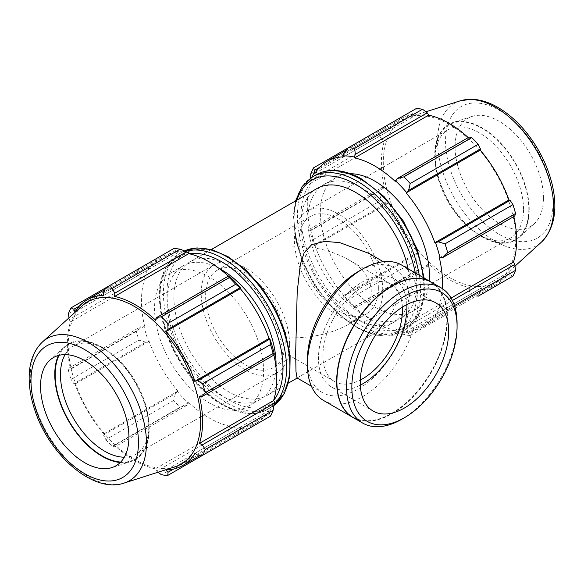 <?xml version="1.0" encoding="UTF-8"?>
<svg xmlns="http://www.w3.org/2000/svg" width="584" height="584" viewBox="0 0 584 584"><rect width="100%" height="100%" fill="white"/><g stroke="black" fill="none" stroke-linecap="round" stroke-linejoin="round"><path stroke-width="0.44" stroke-dasharray="2.92 2.19" d="M282.955 360.182A77.117 44.523 -120 0 0 249.295 282.576A77.117 44.523 -120 0 0 189.873 261.917A77.117 44.523 -120 0 0 189.873 350.955A77.117 44.523 -120 0 0 266.983 395.477A77.117 44.523 -120 0 0 282.955 360.182M297.03 377.943L363.693 339.647L387.557 319.952L394.842 307.403L397.361 294.124L395.31 282.218L389.316 271.005L368.935 253.398M316.995 188.523A77.117 44.523 -120 0 0 316.995 277.561A77.117 44.523 -120 0 0 394.105 322.083A77.117 44.523 -120 0 0 410.077 286.788A77.117 44.523 -120 0 0 408.092 268.779M310.111 178.405L309.717 182.77A96.652 55.801 60 0 1 311.863 177.251M309.717 182.77L310.411 183.427A95.623 55.21 -120 0 0 310.411 230.381L309.717 230.235L309.783 229.096L310.849 230.549A102.82 59.364 -120 0 0 313.477 239.396L314.28 245.572A96.652 55.801 60 0 1 309.717 230.235M314.28 245.572L314.922 245.557A95.623 55.21 -120 0 0 343.677 295.365L343.341 295.913L348.29 299.694A102.82 59.364 -120 0 0 354.641 306.396L355.364 308.038L354.342 307.534A96.652 55.801 60 0 1 343.341 295.913M354.342 307.534L354.561 306.856A95.623 55.21 -120 0 0 395.229 330.332L395.448 331.259L397.339 332.274L403.88 334.822A102.82 59.364 -120 0 0 410.224 335.45L408.581 333.391L406.457 332.354A96.652 55.801 60 0 1 395.448 331.259M406.457 332.354L406.121 331.413A95.623 55.21 -120 0 0 422.706 326.945A95.623 55.21 -120 0 0 434.868 314.812L435.518 315.572L438.263 316.251L445.037 315.353A102.82 59.364 -120 0 0 447.665 309.535L442.913 305.958L440.073 305.498A96.652 55.801 60 0 1 435.518 315.572M440.073 305.498L439.38 304.841A95.623 55.21 -120 0 0 442.344 288.62M350.429 173.74A77.117 44.523 -120 0 0 336.34 177.353A77.117 44.523 -120 0 0 336.34 266.392A77.117 44.523 -120 0 0 413.45 310.914A77.117 44.523 -120 0 0 429.218 280.977M343.677 156.855L417.779 114.07L415.983 111.712L344.122 153.198M416.188 108.587L415.983 111.712M310.411 183.427L384.513 140.642L381.644 139.145L309.783 180.631M310.849 173.696L378.739 134.495L381.644 139.145M314.922 245.557L389.024 202.772L386.301 203.276L314.44 244.769M313.477 239.396L381.367 200.195L386.301 203.276M354.561 306.856L428.671 264.07L427.218 266.552L355.364 308.038M354.641 306.396L422.531 267.202L427.218 266.552M406.121 331.413L480.223 288.627L480.435 291.905L408.581 333.391M410.224 335.45L445.037 315.353M397.339 332.274L469.193 290.788L471.77 295.628A102.82 59.364 -120 0 0 478.114 296.256L480.435 291.905M452.388 300.49L442.913 305.958M439.38 304.841L451.096 298.081M447.665 309.535L454.461 305.614M395.229 181.412L469.332 138.627L469.193 137.065M528.819 209.349A66.233 38.245 60 0 1 481.983 236.389A66.233 38.245 60 0 1 435.146 155.264A66.233 38.245 60 0 1 481.983 128.225A66.233 38.245 60 0 1 528.819 209.349M523.519 209.349A62.488 36.077 -120 0 0 496.239 146.467A62.488 36.077 -120 0 0 448.089 129.721A62.488 36.077 -120 0 0 435.146 158.33A62.488 36.077 -120 0 0 479.333 234.856L479.333 234.856A62.488 36.077 -120 0 0 510.577 237.951A62.488 36.077 -120 0 0 523.519 209.349M529.214 209.576A66.795 38.566 -120 0 0 502.751 145.314A66.795 38.566 -120 0 0 453.009 122.509A66.795 38.566 -120 0 0 434.751 155.037A66.795 38.566 -120 0 0 466.674 225.059A66.795 38.566 -120 0 0 519.285 237.294A66.795 38.566 -120 0 0 529.214 209.576M438.263 316.251L510.117 274.765L512.927 276.152M510.117 274.765L508.978 272.027A95.623 55.21 60 0 1 496.809 284.16A95.623 55.21 60 0 1 480.223 288.627M469.193 290.788L469.332 287.547A95.623 55.21 60 0 1 428.671 264.07M344.122 296.176L415.983 254.69L416.188 260.5A102.82 59.364 -120 0 0 422.531 267.202M415.983 254.69L417.779 252.58A95.623 55.21 60 0 1 389.024 202.772M309.783 229.096L381.644 187.61L378.739 191.348A102.82 59.364 -120 0 0 381.367 200.195M381.644 187.61L384.513 187.595A95.623 55.21 60 0 1 384.513 140.642M319.433 167.455L386.301 128.852L381.367 128.684A102.82 59.364 -120 0 0 378.739 134.495M386.301 128.852L389.024 130.67A95.623 55.21 60 0 1 401.193 118.537A95.623 55.21 60 0 1 417.779 114.07M468.244 137.612A95.623 55.21 60 0 1 469.332 138.627M514.774 216.007L513.489 215.102A95.623 55.21 60 0 1 513.818 216.554M515.723 239.279A93.637 54.064 -120 0 0 478.624 149.19A93.637 54.064 -120 0 0 408.895 117.223A93.637 54.064 -120 0 0 402.69 228.088A93.637 54.064 -120 0 0 501.802 278.145A93.637 54.064 -120 0 0 515.723 239.279M471.77 295.628L403.88 334.822M416.188 260.5L348.29 299.694M378.739 191.348L310.849 230.549M381.367 128.684L348.29 147.781M416.991 282.795A77.117 44.523 -120 0 0 383.33 205.188A77.117 44.523 -120 0 0 323.901 184.529A77.117 44.523 -120 0 0 323.901 273.575A77.117 44.523 -120 0 0 401.018 318.097A77.117 44.523 -120 0 0 416.991 282.795M434.868 314.812L508.978 272.027M395.229 330.332L469.332 287.547M343.677 295.365L417.779 252.58M310.411 230.381L384.513 187.595M314.922 173.455L389.024 130.67M439.38 257.887L513.489 215.102M543.441 197.845A62.488 36.077 -120 0 0 518.68 137.729A62.488 36.077 -120 0 0 472.149 116.391A62.488 36.077 -120 0 0 455.075 146.825A62.488 36.077 -120 0 0 484.932 212.328A62.488 36.077 -120 0 0 534.148 223.781A62.488 36.077 -120 0 0 543.441 197.845M188.53 252.741A96.652 55.801 -120 0 0 177.529 251.646L175.397 250.609L173.755 248.55M228.322 276.13A95.623 55.21 60 0 1 229.417 277.144L229.636 276.466M274.261 353.765L273.567 353.619A95.623 55.21 60 0 1 273.903 355.072M270.502 416.115L269.538 413.662L269.706 411.304A96.652 55.801 -120 0 0 274.261 401.23M269.706 411.304L269.056 410.545A95.623 55.21 60 0 1 256.894 422.677A95.623 55.21 60 0 1 240.301 427.145L240.637 428.087L239.856 430.802L235.688 436.219A102.82 59.364 60 0 1 229.337 435.591L228.614 429.685L229.636 426.992A96.652 55.801 -120 0 0 240.637 428.087M229.636 426.992L229.417 426.064A95.623 55.21 60 0 1 188.749 402.588L186.639 405.449L180.106 407.165A102.82 59.364 60 0 1 173.755 400.463L175.397 393.587L177.529 391.645A96.652 55.801 -120 0 0 188.53 403.267M177.529 391.645L177.864 391.097A95.623 55.21 60 0 1 149.11 341.29L145.715 342.173L138.941 340.165A102.82 59.364 60 0 1 136.313 331.318L141.065 326.507L143.905 325.967A96.652 55.801 -120 0 0 148.46 341.304M143.905 325.967L144.598 326.113A95.623 55.21 60 0 1 144.598 279.159L143.905 278.502L141.065 278.042L136.313 274.465A102.82 59.364 60 0 1 138.941 268.647L145.715 267.749L148.46 268.428A96.652 55.801 -120 0 0 143.905 278.502M148.46 268.428L149.11 269.188A95.623 55.21 60 0 1 161.272 257.055A95.623 55.21 60 0 1 177.864 252.587L177.529 251.646M263.61 371.351A77.117 44.523 -120 0 0 229.95 293.745A77.117 44.523 -120 0 0 170.528 273.086A77.117 44.523 -120 0 0 170.528 362.124A77.117 44.523 -120 0 0 247.638 406.646A77.117 44.523 -120 0 0 263.61 371.351M79.519 305.972L145.715 267.749M149.11 269.188L75 311.973M138.941 268.647L105.865 287.744M144.598 326.113L70.489 368.898L69.204 367.993L141.065 326.507M136.313 331.318L68.423 370.512L69.204 367.993M177.864 391.097L103.755 433.875L103.543 435.073L175.397 393.587M173.755 400.463L105.865 439.657L103.543 435.073M229.417 426.064L155.308 468.85L156.76 471.171L228.614 429.685M229.337 435.591L161.447 474.785M158.089 472.208L156.76 471.171M197.684 455.148L269.538 413.662M269.056 410.545L194.954 453.33M273.567 353.619L199.465 396.405M65.072 354.619A62.488 36.077 60 0 1 73.401 346.049A62.488 36.077 60 0 1 104.645 349.144A62.488 36.077 60 0 1 148.832 425.67A62.488 36.077 60 0 1 135.889 454.279A62.488 36.077 60 0 1 124.297 457.206M148.832 425.67L148.832 428.736A66.233 38.245 -120 0 0 101.996 347.611A66.233 38.245 -120 0 0 59.05 355.32M120.684 462.075A66.233 38.245 -120 0 0 148.832 428.736M120.231 462.528A66.795 38.566 -120 0 0 130.969 461.491A66.795 38.566 -120 0 0 149.227 428.963A66.795 38.566 -120 0 0 117.311 358.941A66.795 38.566 -120 0 0 64.693 346.706A66.795 38.566 -120 0 0 58.429 355.481M82.176 305.855A93.637 54.064 -120 0 0 87.651 409.975A93.637 54.064 -120 0 0 175.083 466.777M141.065 278.042L69.204 319.528L68.978 317.857M69.204 319.528L70.489 321.945A95.623 55.21 -120 0 0 70.489 368.898M68.423 370.512A102.82 59.364 -120 0 0 71.051 379.359L138.941 340.165M145.715 342.173L73.861 383.666L71.051 379.359M73.861 383.666L75 384.075A95.623 55.21 -120 0 0 103.755 433.875M105.865 439.657A102.82 59.364 -120 0 0 112.208 446.359L180.106 407.165M186.639 405.449L114.785 446.935L112.208 446.359M114.785 446.935L114.647 445.373A95.623 55.21 -120 0 0 155.308 468.85M239.856 430.802L173.66 469.018M240.301 427.145L166.199 469.93M188.749 402.588L114.647 445.373M149.11 341.29L75 384.075M68.423 313.659L136.313 274.465M144.598 279.159L70.489 321.945M175.397 250.609L103.543 292.095M177.864 252.587L103.755 295.373M229.417 277.144L155.308 319.93M218.883 268.275A77.117 44.523 -120 0 0 182.96 265.902A77.117 44.523 -120 0 0 182.96 354.948A77.117 44.523 -120 0 0 260.077 399.471A77.117 44.523 -120 0 0 275.984 367.168M382.768 290.606A62.488 36.077 60 0 1 369.825 319.214A62.488 36.077 60 0 1 338.581 316.119A62.488 36.077 60 0 1 297.76 261.055A62.488 36.077 60 0 1 307.345 210.985A62.488 36.077 60 0 1 355.495 227.723A62.488 36.077 60 0 1 382.768 290.606M378.352 288.058A56.239 32.47 60 0 1 366.701 313.805A56.239 32.47 60 0 1 338.581 311.017A56.239 32.47 60 0 1 301.848 261.457A56.239 32.47 60 0 1 310.469 216.394A56.239 32.47 60 0 1 353.802 231.461A56.239 32.47 60 0 1 378.352 288.058M307.418 359.62A71.905 41.515 120 0 0 322.31 392.536A71.905 41.515 120 0 0 377.724 373.271A71.905 41.515 120 0 0 409.107 300.906A71.905 41.515 120 0 0 394.215 267.99A71.905 41.515 120 0 0 358.262 271.553M289.576 344.414A62.488 36.077 60 0 1 276.641 373.015A62.488 36.077 60 0 1 245.397 369.92A62.488 36.077 60 0 1 204.575 314.856A62.488 36.077 60 0 1 214.153 264.786A62.488 36.077 60 0 1 262.304 281.524A62.488 36.077 60 0 1 289.576 344.414M285.16 341.859A56.239 32.47 -120 0 0 260.61 285.262A56.239 32.47 -120 0 0 217.277 270.195A56.239 32.47 -120 0 0 208.656 315.265A56.239 32.47 -120 0 0 245.397 364.817A56.239 32.47 -120 0 0 273.516 367.606A56.239 32.47 -120 0 0 285.16 341.859M291.993 246.083C313.805 246.287 332.551 250.77 348.225 259.53C378.921 276.524 378.921 307.476 348.225 324.47C332.551 333.23 313.805 337.713 291.993 337.917L291.993 246.083M291.993 337.917L291.993 356.941L291.993 337.917M401.807 419.217A78.161 45.129 120 0 0 457.075 323.492M353.086 417.524A78.161 45.129 120 0 0 413.319 396.587A78.161 45.129 120 0 0 447.439 317.93A78.161 45.129 120 0 0 431.248 282.152M406.836 304.585A62.525 36.099 120 0 0 393.952 278.663A62.525 36.099 120 0 0 345.764 295.416A62.525 36.099 120 0 0 318.47 358.342A62.525 36.099 120 0 0 331.42 386.966A62.525 36.099 120 0 0 360.313 385.17M402.383 307.14A56.239 32.47 120 0 0 390.805 284.109A56.239 32.47 120 0 0 347.465 299.176A56.239 32.47 120 0 0 322.916 355.773A56.239 32.47 120 0 0 334.566 381.52A56.239 32.47 120 0 0 360.299 380.031M323.609 400.507A78.161 45.129 120 0 0 383.834 379.564A78.161 45.129 120 0 0 417.954 300.906A78.161 45.129 120 0 0 401.763 265.129M352.97 417.458A78.161 45.129 120 0 0 413.158 396.361A78.161 45.129 120 0 0 447.198 317.791A78.161 45.129 120 0 0 431.131 282.079M336.902 381.608A77.818 44.931 120 0 0 391.988 413.202A77.818 44.931 120 0 0 446.957 317.93A77.818 44.931 120 0 0 392.046 286.094M423.232 277.524A89.454 51.648 60 0 1 423.947 288.854A89.454 51.648 60 0 1 405.42 329.799A89.454 51.648 60 0 1 315.966 278.159A89.454 51.648 60 0 1 315.966 174.864M362.46 180.317A86.95 50.202 -120 0 0 300.972 215.817A86.95 50.202 -120 0 0 362.46 322.31A86.95 50.202 -120 0 0 423.947 286.81A86.95 50.202 -120 0 0 362.46 180.317M312.593 176.813A89.454 51.648 -120 0 0 312.593 280.108A89.454 51.648 -120 0 0 402.048 331.748A89.454 51.648 -120 0 0 420.575 290.803A89.454 51.648 -120 0 0 419.254 275.225M415.275 272.932A86.95 50.202 60 0 1 417.034 290.803A86.95 50.202 60 0 1 346.21 320.083A86.95 50.202 60 0 1 296.906 200.115M552.99 203.356A75.993 43.873 60 0 1 499.254 234.381A75.993 43.873 60 0 1 445.526 141.313A75.993 43.873 60 0 1 499.254 110.288A75.993 43.873 60 0 1 552.99 203.356M459.973 100.901A82.147 47.428 -120 0 0 454.534 198.158A82.147 47.428 -120 0 0 541.477 242.068M273.589 400.5A86.95 50.202 60 0 1 178.04 357.788A86.95 50.202 60 0 1 188.829 253.682M185.508 251.273A89.454 51.648 -120 0 0 178.558 254.201A89.454 51.648 -120 0 0 178.558 357.488A89.454 51.648 -120 0 0 268.012 409.136A89.454 51.648 -120 0 0 274.013 404.581M273.867 405.588A89.454 51.648 60 0 1 271.385 407.187A89.454 51.648 60 0 1 181.931 355.539A89.454 51.648 60 0 1 181.931 252.251A89.454 51.648 60 0 1 184.559 250.901L178.558 254.201C161.279 265.851 155.672 286.999 161.739 317.645C165.199 333.245 171.506 348.371 180.668 363.036C204.298 401.566 244.353 423.685 268.012 409.136L273.867 405.595M228.424 257.697A86.95 50.202 -120 0 0 166.944 293.197A86.95 50.202 -120 0 0 228.424 399.697A86.95 50.202 -120 0 0 289.912 364.197A86.95 50.202 -120 0 0 228.424 257.697M42.501 341.932A82.147 47.428 -120 0 0 47.304 433.27A82.147 47.428 -120 0 0 124.005 483.099M211.335 249.521L189.873 261.917M394.105 322.083L363.693 339.647M288.452 383.089L266.983 395.477M481.983 236.389L479.333 234.856M435.146 155.264L435.146 158.33M295.533 200.911L293.409 215.255L295.774 240.265L303.096 263.311L314.703 285.649L335.566 311.659L359.583 329.361L375.03 335.055L387.009 336.099L402.048 331.748L405.42 329.799L414.837 321.558L421.239 309.702L424.364 294.949L424.145 278.05M496.809 284.16L422.706 326.945M401.193 118.537L346.48 150.125M425.889 111.792L408.895 117.223M515 266.143L501.802 278.145M336.34 177.353L323.901 184.529M413.45 310.914L401.018 318.097M472.149 116.391L453.009 122.509M534.148 223.781L519.285 237.294M104.645 349.144L101.996 347.611M256.894 422.677L200.48 455.243M161.272 257.055L104.857 289.627M182.96 265.902L170.528 273.086M260.077 399.471L247.638 406.646M49.83 360.219L64.693 346.706M130.969 461.491L111.829 467.609M369.825 319.214L510.577 237.951M307.345 210.985L448.089 129.721M311.418 386.243L322.31 392.536M383.323 261.698L394.215 267.99M276.641 373.015L135.889 454.279M73.401 346.049L214.153 264.786M217.277 270.195L310.469 216.394M366.701 313.805L348.225 324.47M334.566 381.52L291.993 356.941L273.516 367.606M435.722 302.782L393.952 278.663M331.42 386.966L373.198 411.085M390.805 284.109L348.225 259.53"/><path stroke-width="0.88" d="M383.323 261.698L368.942 253.398L339.727 242.615L324.777 241.382L311.688 244.659L304.082 252.96L300.38 264.187L297.205 291.861L295.672 352.838L295.978 371.49L297.03 377.943L311.418 386.243M408.092 268.779A77.117 44.523 -120 0 0 316.995 188.523L211.335 249.521M344.122 153.198L343.341 155.913A96.652 55.801 60 0 1 354.342 157.008L355.364 154.315L354.641 148.409A102.82 59.364 -120 0 0 348.29 147.781L344.122 153.198M343.341 155.913L343.677 156.855A95.623 55.21 -120 0 0 327.084 161.323A95.623 55.21 -120 0 0 314.922 173.455L314.28 172.696L314.44 170.338L313.477 167.885A102.82 59.364 -120 0 0 310.849 173.696L310.111 178.405M311.863 177.251A96.652 55.801 60 0 1 314.28 172.696M442.344 288.62A95.623 55.21 -120 0 0 439.38 257.887L442.913 257.493L447.665 252.682A102.82 59.364 -120 0 0 445.037 243.835L438.263 241.827L435.518 242.696A96.652 55.801 60 0 1 440.073 258.033M435.518 242.696L434.868 242.71A95.623 55.21 -120 0 0 406.121 192.903L408.581 190.413L410.224 183.537A102.82 59.364 -120 0 0 403.88 176.835L397.339 178.551L395.448 180.733A96.652 55.801 60 0 1 406.457 192.355M395.448 180.733L395.229 181.412A95.623 55.21 -120 0 0 354.561 157.935L354.342 157.008M429.218 280.977A77.117 44.523 -120 0 0 429.423 275.619A77.117 44.523 -120 0 0 350.429 173.74M313.477 167.885L416.188 108.587A102.82 59.364 -120 0 1 422.531 109.215L354.641 148.409M454.461 305.614L515.555 270.341A102.82 59.364 -120 0 1 512.927 276.152L478.114 296.256M451.096 298.081L513.489 262.055L514.774 264.472L452.388 300.49M515.555 270.341L514.774 264.472M445.037 243.835L512.927 204.641L510.117 200.334L438.263 241.827M442.913 257.493L514.774 216.007L515.555 213.488L447.665 252.682M515.555 213.488A102.82 59.364 -120 0 0 512.927 204.641M403.88 176.835L471.77 137.642L469.193 137.065L397.339 178.551M355.364 154.315L427.218 112.829L422.531 109.215M427.218 112.829L428.671 115.15A95.623 55.21 60 0 1 468.244 137.612M408.581 190.413L480.435 148.927L478.114 144.343A102.82 59.364 -120 0 0 471.77 137.642M480.435 148.927L480.223 150.125A95.623 55.21 60 0 1 508.978 199.925L510.117 200.334M513.818 216.554A95.623 55.21 60 0 1 516.614 240.389A95.623 55.21 60 0 1 513.489 262.055M314.44 170.338L319.433 167.455M478.114 144.343L410.224 183.537M354.561 157.935L428.671 115.15M406.121 192.903L480.223 150.125M434.868 242.71L508.978 199.925M180.106 249.178L112.208 288.372A102.82 59.364 -120 0 0 105.865 287.744L173.755 248.55A102.82 59.364 60 0 1 180.106 249.178L186.639 251.726L188.53 252.741L188.749 253.668A95.623 55.21 60 0 1 228.322 276.13M240.637 288.087A96.652 55.801 -120 0 0 229.636 276.466L228.614 275.962L229.337 277.604A102.82 59.364 60 0 1 235.688 284.306L240.637 288.087L240.301 288.635A95.623 55.21 60 0 1 269.056 338.443L269.706 338.428L270.502 344.604A102.82 59.364 60 0 1 273.129 353.451L274.195 354.904L274.261 353.765A96.652 55.801 -120 0 0 269.706 338.428M273.903 355.072A95.623 55.21 60 0 1 273.567 400.573L274.261 401.23L274.195 403.369L273.129 410.304A102.82 59.364 60 0 1 270.502 416.115L202.612 455.316L197.684 455.148L194.954 453.33A95.623 55.21 -120 0 1 182.785 465.463A95.623 55.21 -120 0 1 166.199 469.93L168.002 472.288L167.798 475.412L235.688 436.219M188.749 253.668L114.647 296.453L114.785 293.212L186.639 251.726M112.208 288.372L114.785 293.212M73.861 309.235L71.051 307.848L105.865 287.744L103.543 292.095L103.755 295.373A95.623 55.21 -120 0 0 87.169 299.84A95.623 55.21 -120 0 0 75 311.973L73.861 309.235L79.519 305.972M167.798 475.412A102.82 59.364 -120 0 1 161.447 474.785L158.089 472.208M273.567 400.573L199.465 443.358A95.623 55.21 -120 0 0 202.59 421.684A95.623 55.21 -120 0 0 199.465 396.405L202.334 396.39L274.195 354.904M273.129 353.451L205.239 392.652L202.334 396.39M240.301 288.635L166.199 331.42L168.002 329.31L239.856 287.824M235.688 284.306L167.798 323.499L168.002 329.31M124.297 457.206A62.488 36.077 60 0 1 104.645 451.184A62.488 36.077 60 0 1 65.072 354.619M59.05 355.32A66.233 38.245 -120 0 0 68.875 420.816A66.233 38.245 -120 0 0 120.684 462.075M58.429 355.481A66.795 38.566 -120 0 0 54.765 374.424A66.795 38.566 -120 0 0 120.231 462.528M274.195 403.369L202.334 444.855L205.239 449.505L273.129 410.304M202.334 444.855L199.465 443.358M124.005 483.099L175.083 466.777A93.637 54.064 -120 0 0 200.677 421.174A93.637 54.064 -120 0 0 155.935 323.018A93.637 54.064 -120 0 0 82.176 305.855L42.501 341.932C34.084 349.991 29.645 361.211 29.2 375.6C28.886 386.557 30.777 398.113 34.872 410.267C49.341 455.067 93.331 493.809 124.005 483.099A82.147 47.428 -120 0 0 146.46 443.088A82.147 47.428 -120 0 0 88.374 342.487A82.147 47.428 -120 0 0 42.501 341.932M205.239 392.652A102.82 59.364 -120 0 0 202.612 383.805L270.502 344.604M269.538 339.231L197.684 380.724L202.612 383.805M197.684 380.724L194.954 381.228A95.623 55.21 -120 0 0 166.199 331.42M167.798 323.499A102.82 59.364 -120 0 0 161.447 316.798L229.337 277.604M228.614 275.962L156.76 317.448L161.447 316.798M156.76 317.448L155.308 319.93A95.623 55.21 -120 0 0 114.647 296.453M71.051 307.848A102.82 59.364 -120 0 0 68.423 313.659L68.978 317.857M202.612 455.316A102.82 59.364 -120 0 0 205.239 449.505M173.66 469.018L168.002 472.288M269.056 338.443L194.954 381.228M275.984 367.168A77.117 44.523 -120 0 0 276.049 364.168A77.117 44.523 -120 0 0 218.883 268.275M128.911 437.175A62.488 36.077 -120 0 0 99.046 371.672A62.488 36.077 -120 0 0 49.83 360.219A62.488 36.077 -120 0 0 40.537 386.155A62.488 36.077 -120 0 0 65.299 446.271A62.488 36.077 -120 0 0 111.829 467.609A62.488 36.077 -120 0 0 128.911 437.175M431.131 282.079A78.161 45.129 120 0 0 431.007 282.014L401.763 265.129A78.161 45.129 120 0 0 362.686 268.998L358.262 271.553A71.905 41.515 120 0 0 307.418 359.62L307.418 364.723A78.161 45.129 120 0 0 323.609 400.507L352.846 417.385A78.161 45.129 120 0 0 352.97 417.458M457.075 323.492A78.161 45.129 120 0 0 440.884 287.715A78.161 45.129 120 0 0 362.73 332.844A78.161 45.129 120 0 0 362.73 423.093A78.161 45.129 120 0 0 401.807 419.217L404.464 417.691A74.409 42.961 -60 0 1 351.845 387.309A74.409 42.961 -60 0 1 404.456 296.183A74.409 42.961 -60 0 1 457.075 326.558L457.075 323.492M457.075 326.558A74.409 42.961 -60 0 1 404.464 417.691M440.884 287.715L431.248 282.152A78.161 45.129 120 0 0 392.171 286.021A78.161 45.129 120 0 0 336.902 381.746A78.161 45.129 120 0 0 353.086 417.524L362.73 423.093M448.673 331.405A62.525 36.099 120 0 0 435.722 302.782A62.525 36.099 120 0 0 387.542 319.536A62.525 36.099 120 0 0 360.248 382.462A62.525 36.099 120 0 0 373.198 411.085A62.525 36.099 120 0 0 421.378 394.331A62.525 36.099 120 0 0 448.673 331.405M360.313 385.17A62.525 36.099 120 0 0 406.902 307.286A62.525 36.099 120 0 0 406.836 304.585M360.299 380.031A56.239 32.47 120 0 0 402.449 309.856A56.239 32.47 120 0 0 402.383 307.14M362.686 268.998A78.161 45.129 120 0 0 307.418 364.723M431.007 282.014A78.161 45.129 120 0 0 352.846 327.135A78.161 45.129 120 0 0 352.846 417.385M392.046 286.094A77.818 44.931 120 0 0 391.93 286.16A77.818 44.931 120 0 0 336.902 381.469A77.818 44.931 120 0 0 336.902 381.608M424.145 278.05L417.283 249.368L403.354 221.044L384.111 196.618L361.941 179.171C351.108 172.937 340.786 170.053 330.975 170.521C325.471 170.835 320.47 172.28 315.966 174.864A89.454 51.648 60 0 1 360.693 179.295A89.454 51.648 60 0 1 423.232 277.524M419.254 275.225A89.454 51.648 -120 0 0 357.32 181.244A89.454 51.648 -120 0 0 312.593 176.813L302.052 186.566L295.533 200.911M296.906 200.115A86.95 50.202 60 0 1 355.554 184.303A86.95 50.202 60 0 1 415.275 272.932M553.69 207.977A82.147 47.428 -120 0 0 495.604 107.376A82.147 47.428 -120 0 0 459.973 100.901L470.711 99.265C479.61 99.338 488.691 102.061 497.962 107.427C508.598 113.646 518.388 122.399 527.33 133.7C539.266 149.037 547.493 165.695 552.004 183.69C558.012 209.189 554.508 228.651 541.477 242.068A82.147 47.428 -120 0 0 553.69 207.977M188.829 253.682A86.95 50.202 60 0 1 221.518 261.69A86.95 50.202 60 0 1 283.006 368.183A86.95 50.202 60 0 1 273.589 400.5M274.013 404.581A89.454 51.648 -120 0 0 286.54 368.183A89.454 51.648 -120 0 0 223.285 258.624A89.454 51.648 -120 0 0 185.508 251.273M289.912 366.234A89.454 51.648 60 0 1 273.867 405.588L284.328 393.565L289.839 376.41L290.124 355.583L285.269 332.705L275.699 309.578L262.187 288.058L245.82 269.896L227.913 256.558L212.043 249.718L196.939 247.901L184.551 250.901A89.454 51.648 60 0 1 226.658 256.683A89.454 51.648 60 0 1 289.912 366.234M138.452 442.687A75.993 43.873 60 0 1 84.724 473.712A75.993 43.873 60 0 1 30.989 380.644A75.993 43.873 60 0 1 84.724 349.619A75.993 43.873 60 0 1 138.452 442.687M297.198 378.038L288.452 383.089M315.966 174.864L312.593 176.813M346.48 150.125L327.084 161.323M459.973 100.901L425.889 111.792M541.477 242.068L515 266.143M200.48 455.243L182.785 465.463M104.857 289.627L87.169 299.84"/></g></svg>

